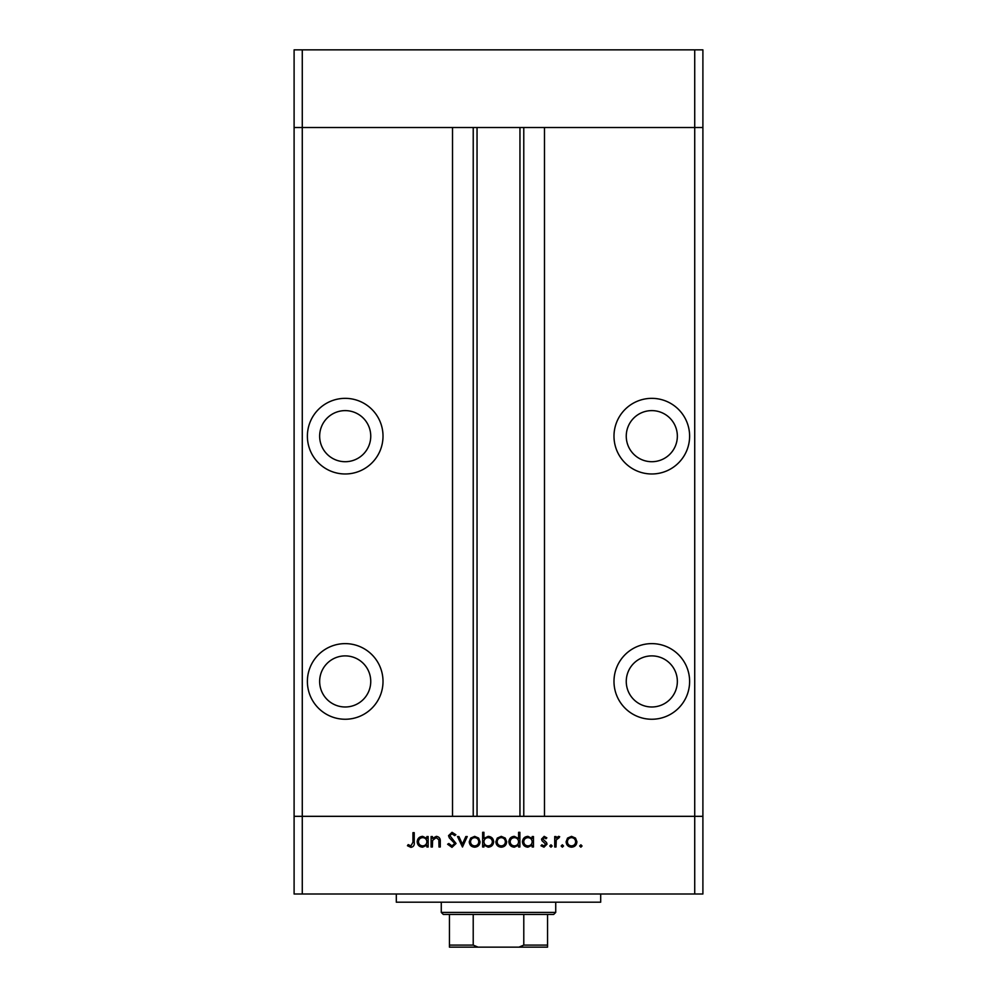 <?xml version="1.0" encoding="UTF-8"?>
<svg xmlns="http://www.w3.org/2000/svg" width="997" height="997" viewBox="0 0 997 997"><rect width="100%" height="100%" fill="white"/><g stroke="black" fill="none" stroke-linecap="round" stroke-linejoin="round"><path stroke-width="1.5" d="M694.722 894.01L302.278 894.01L302.278 816.331L294.103 816.331L302.278 816.331L302.278 127.516L452.513 127.516L452.513 816.331L302.278 816.331L694.722 816.331L694.722 894.01L702.897 894.01L702.897 816.331L694.722 816.331L702.897 816.331L702.897 127.516L544.487 127.516L544.487 816.331L694.722 816.331L694.722 127.516L702.897 127.516L702.897 49.85L294.103 49.85L294.103 127.516L694.722 127.516L694.722 49.85M302.278 894.01L294.103 894.01L294.103 127.516L302.278 127.516L302.278 49.85M345.199 410.614A25.548 25.548 0 0 0 319.651 436.163A25.548 25.548 0 0 0 345.199 461.711A25.548 25.548 0 0 0 370.747 436.163A25.548 25.548 0 0 0 345.199 410.614M651.801 410.614A25.548 25.548 0 0 0 626.253 436.163A25.548 25.548 0 0 0 651.801 461.711A25.548 25.548 0 0 0 677.349 436.163A25.548 25.548 0 0 0 651.801 410.614M651.801 655.889A25.548 25.548 0 0 0 626.253 681.437A25.548 25.548 0 0 0 651.801 706.985A25.548 25.548 0 0 0 677.349 681.437A25.548 25.548 0 0 0 651.801 655.889M345.199 655.889A25.548 25.548 0 0 0 319.651 681.437A25.548 25.548 0 0 0 345.199 706.985A25.548 25.548 0 0 0 370.747 681.437A25.548 25.548 0 0 0 345.199 655.889M345.199 643.626A37.811 37.811 0 0 0 307.388 681.437A37.811 37.811 0 0 0 345.199 719.248A37.811 37.811 0 0 0 383.01 681.437A37.811 37.811 0 0 0 345.199 643.626M345.199 398.351A37.811 37.811 0 0 0 307.388 436.163A37.811 37.811 0 0 0 345.199 473.974A37.811 37.811 0 0 0 383.01 436.163A37.811 37.811 0 0 0 345.199 398.351M651.801 398.351A37.811 37.811 0 0 0 613.99 436.163A37.811 37.811 0 0 0 651.801 473.974A37.811 37.811 0 0 0 689.612 436.163A37.811 37.811 0 0 0 651.801 398.351M651.801 643.626A37.811 37.811 0 0 0 613.99 681.437A37.811 37.811 0 0 0 651.801 719.248A37.811 37.811 0 0 0 689.612 681.437A37.811 37.811 0 0 0 651.801 643.626M477.04 127.516L477.04 816.331M600.692 894.01L600.692 902.185L396.308 902.185L396.308 894.01M432.386 847.001L431.103 847.001L431.103 836.545L432.386 836.545L432.386 838.427L436.362 836.358C439.241 836.819 440.549 838.589 440.275 841.655L440.275 847.001L438.992 847.001L438.842 839.698L436.138 837.642L432.586 840.409L432.386 847.001M456.053 843.487L451.965 847.363L447.616 844.235L448.824 843.512L451.965 845.892L454.769 843.474L449.323 837.841L448.525 835.66L452.052 832.321L455.866 834.738L454.707 835.623L451.915 833.791L449.809 835.598L456.053 843.487M462.471 847.001L457.511 836.545L458.907 836.545L462.371 844.147L465.848 836.545L467.244 836.545L462.471 847.001M469.251 841.792L470.684 838.091L474.672 836.358L478.647 838.078L480.08 841.792C479.769 845.107 477.974 846.902 474.672 847.176C471.369 846.902 469.562 845.107 469.251 841.792M495.858 841.792L497.291 838.091L501.267 836.358L505.242 838.078L506.675 841.792C506.376 845.107 504.569 846.902 501.267 847.176C497.964 846.902 496.157 845.107 495.858 841.792M532.174 838.477L532.174 836.545L533.457 836.545L533.457 847.001L532.174 847.001L532.174 845.182L527.899 847.176C524.584 846.877 522.764 845.057 522.453 841.742C522.789 838.44 524.621 836.645 527.936 836.358L532.174 838.477M580.877 847.176L579.681 845.992L580.877 844.795L582.061 845.992L580.877 847.176M566.109 841.792L567.542 838.091L571.53 836.358L575.493 838.078L576.927 841.792C576.627 845.107 574.82 846.902 571.53 847.176C568.215 846.902 566.408 845.107 566.109 841.792M562.345 847.176L561.161 845.992L562.345 844.795L563.542 845.992L562.345 847.176M556.014 847.001L554.731 847.001L554.731 836.545L556.014 836.545L556.014 838.078L558.569 836.358L559.691 836.72L558.981 837.829L556.251 839.898L556.014 847.001M550.98 847.176L549.783 845.992L550.98 844.795L552.164 845.992L550.98 847.176M541.533 839.1L544.175 836.358L546.842 837.841L545.982 838.739L544.175 837.642L542.817 839.05L546.543 842.54L547.029 844.16L543.963 847.176L540.972 845.768L541.832 844.795L543.901 845.892L545.745 844.21L542.007 840.708L541.533 839.1M518.602 838.564L518.602 832.321L519.886 832.321L519.886 847.001L518.602 847.001L518.602 845.182L514.327 847.176C511 846.877 509.193 845.057 508.881 841.742C509.218 838.44 511.05 836.645 514.365 836.358L518.602 838.564M483.931 845.057L483.931 847.001L482.648 847.001L482.648 832.321L483.931 832.321L483.931 838.44L488.194 836.358C491.521 836.657 493.341 838.465 493.652 841.792C493.316 845.095 491.484 846.889 488.156 847.176L483.931 845.057M426.878 838.477L426.878 836.545L428.162 836.545L428.162 847.001L426.878 847.001L426.878 845.182L422.616 847.176C419.288 846.877 417.469 845.057 417.157 841.742C417.506 838.44 419.338 836.645 422.653 836.358L426.878 838.477M410.963 845.892L412.945 842.203L412.945 832.682L414.229 832.682L414.229 842.353C414.615 845.219 413.506 846.889 410.889 847.363L407.437 845.718L408.197 844.609L410.963 845.892M575.643 841.804C575.419 839.287 574.035 837.891 571.518 837.642C569 837.891 567.629 839.275 567.393 841.804C567.629 844.322 569 845.68 571.518 845.892C574.035 845.68 575.419 844.322 575.643 841.804M532.174 841.792C531.937 839.225 530.541 837.841 527.961 837.642C525.419 837.854 524.011 839.225 523.737 841.755C524.011 844.285 525.419 845.655 527.949 845.892C530.529 845.705 531.937 844.334 532.174 841.792M518.602 841.792C518.365 839.225 516.957 837.841 514.39 837.642C511.847 837.854 510.439 839.225 510.165 841.755C510.439 844.285 511.847 845.655 514.377 845.892C516.945 845.705 518.353 844.334 518.602 841.792M505.392 841.804C505.155 839.287 503.784 837.891 501.267 837.642C498.749 837.891 497.366 839.275 497.142 841.804C497.366 844.322 498.749 845.68 501.267 845.892C503.784 845.68 505.155 844.322 505.392 841.804M483.931 841.742C484.168 844.309 485.564 845.693 488.144 845.892C490.686 845.68 492.094 844.322 492.368 841.792C492.094 839.262 490.698 837.879 488.169 837.642C485.589 837.841 484.181 839.212 483.931 841.742M478.797 841.804C478.56 839.287 477.189 837.891 474.672 837.642C472.142 837.891 470.771 839.275 470.534 841.804C470.771 844.322 472.154 845.68 474.672 845.892C477.189 845.68 478.56 844.322 478.797 841.804M426.878 841.792C426.654 839.225 425.245 837.841 422.666 837.642C420.123 837.854 418.715 839.225 418.441 841.755C418.728 844.285 420.123 845.655 422.653 845.892C425.233 845.705 426.641 844.334 426.878 841.792M537.545 947.15L459.455 947.15L537.545 947.15M555.728 912.405L553.684 914.448L443.316 914.448L441.272 912.405L555.728 912.405L555.728 902.185M441.272 912.405L441.272 902.185M547.552 914.448L547.552 946.427M547.552 947.15L449.448 947.15L449.448 945.106L449.448 947.15M518.938 947.15L523.786 945.106L547.552 945.106M523.786 914.448L523.786 945.106M473.214 914.448L473.214 945.106L478.062 947.15M449.448 914.448L449.448 945.106L473.214 945.106M523.774 127.516L523.774 816.331M473.226 127.516L473.226 816.331M519.96 127.516L519.96 816.331"/></g></svg>
